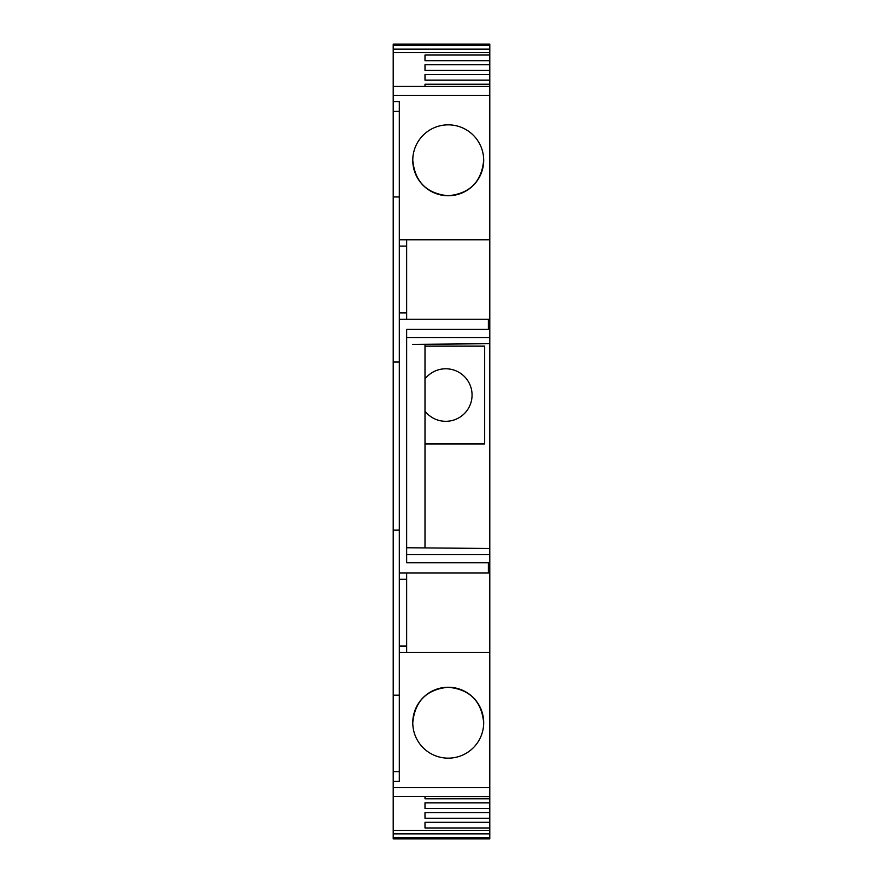 <?xml version="1.0" encoding="UTF-8"?>
<svg xmlns="http://www.w3.org/2000/svg" width="883" height="883" viewBox="0 0 883 883"><rect width="100%" height="100%" fill="white"/><g stroke="black" fill="none" stroke-linecap="round" stroke-linejoin="round"><path stroke-width="1.32" d="M424.999 798.707L424.999 796.576L424.999 798.707M399.315 838.85L393.211 838.85L393.211 796.477L489.789 796.576L489.789 572.935L488.376 572.935L488.376 562.78L489.789 562.129L489.789 330.043L488.376 329.392L406.655 329.392L406.655 562.78L488.376 562.78M393.211 830.318L489.789 830.318L489.789 822.294L424.999 822.294L424.999 827.978L489.789 827.978M424.999 798.784L489.789 798.784L489.789 802.835L424.999 802.835L424.999 808.519L489.789 808.519L489.789 812.57L424.999 812.57L424.999 818.243L489.789 818.243L489.789 822.294M489.789 798.784L489.789 796.477L393.211 796.477L393.211 86.424L489.789 86.523L489.789 44.15L393.211 44.15L393.211 49.139L489.789 49.139M489.789 330.043L489.789 239.768L399.315 239.768L399.315 101.567L393.211 101.567M489.789 562.129L489.789 572.935M489.789 808.519L489.789 802.835M489.789 818.243L489.789 812.57M483.685 838.85L489.789 838.85L489.789 830.318M393.211 49.139L393.211 86.424L489.789 86.424L489.789 239.768L406.655 239.768L406.655 246.125L399.315 246.125L399.315 239.768M424.999 808.519L424.999 802.835M424.999 818.243L424.999 812.57M424.999 827.978L424.999 822.294M448.222 195.75A35.452 35.452 180 0 1 412.769 160.298A35.452 35.452 180 0 1 448.222 124.845A35.452 35.452 180 0 1 483.685 160.298A35.452 35.452 180 0 1 448.222 195.75M489.789 60.706L424.999 60.706L424.999 55.022L489.789 55.022M489.789 64.757L424.999 64.757L424.999 70.43L489.789 70.43M489.789 74.481L424.999 74.481L424.999 80.165L489.789 80.165M489.789 84.216L424.999 84.216L424.999 86.424L424.999 84.216M393.211 52.682L489.789 52.682M424.999 60.706L424.999 55.022M424.999 80.165L424.999 74.481M424.999 70.43L424.999 64.757M489.789 838.85L393.211 838.85M393.211 781.433L399.315 781.433L399.315 652.405L489.789 652.405M412.769 722.702A35.452 35.452 180 0 1 448.222 687.25A35.452 35.452 180 0 1 483.685 722.702A35.452 35.452 180 0 1 448.222 758.155A35.452 35.452 180 0 1 412.769 722.702C414.878 701.168 426.699 689.358 448.222 687.25C469.756 689.358 481.566 701.168 483.685 722.702A35.452 35.452 -0 0 1 483.564 725.627M406.655 554.59L489.789 554.59M406.655 547.758L489.789 548.475M412.527 344.37L489.789 343.686M406.655 337.582L489.789 337.582M489.789 319.238L488.376 319.238L488.376 329.392M399.315 646.047L399.315 652.405L406.655 652.405L406.655 646.047L399.315 646.047L399.315 319.238L488.376 319.238M399.315 771.61L393.211 771.61M399.315 695.197L393.211 695.197M399.315 530.142L393.211 530.142M399.315 362.03L393.211 362.03M399.315 196.975L393.211 196.975M393.211 111.39L399.315 111.39M406.655 319.238L406.655 312.88L399.315 312.88L399.315 319.238M399.315 312.88L399.315 246.125M412.769 160.298C414.878 181.821 426.699 193.642 448.222 195.75C469.756 193.642 481.566 181.821 483.685 160.298A35.452 35.452 -0 0 0 448.222 124.845A35.452 35.452 -0 0 0 412.769 160.298M406.655 646.047L406.655 579.281L399.315 579.281M406.655 579.281L406.655 572.935L488.376 572.935M399.315 572.935L406.655 572.935M424.999 547.913L424.999 344.26M406.655 312.88L406.655 246.125M424.999 346.136L484.657 346.136L484.657 443.939L424.999 443.939M424.999 378.95A26.291 26.291 0 0 1 472.063 395.043A26.291 26.291 0 0 1 424.999 411.136M393.211 833.861L489.789 833.861M489.789 95.408L393.211 95.408M489.789 45.563L393.211 45.563M489.789 44.945L393.211 44.945M489.789 838.055L393.211 838.055M489.789 837.437L393.211 837.437M489.789 787.592L393.211 787.592"/></g></svg>
